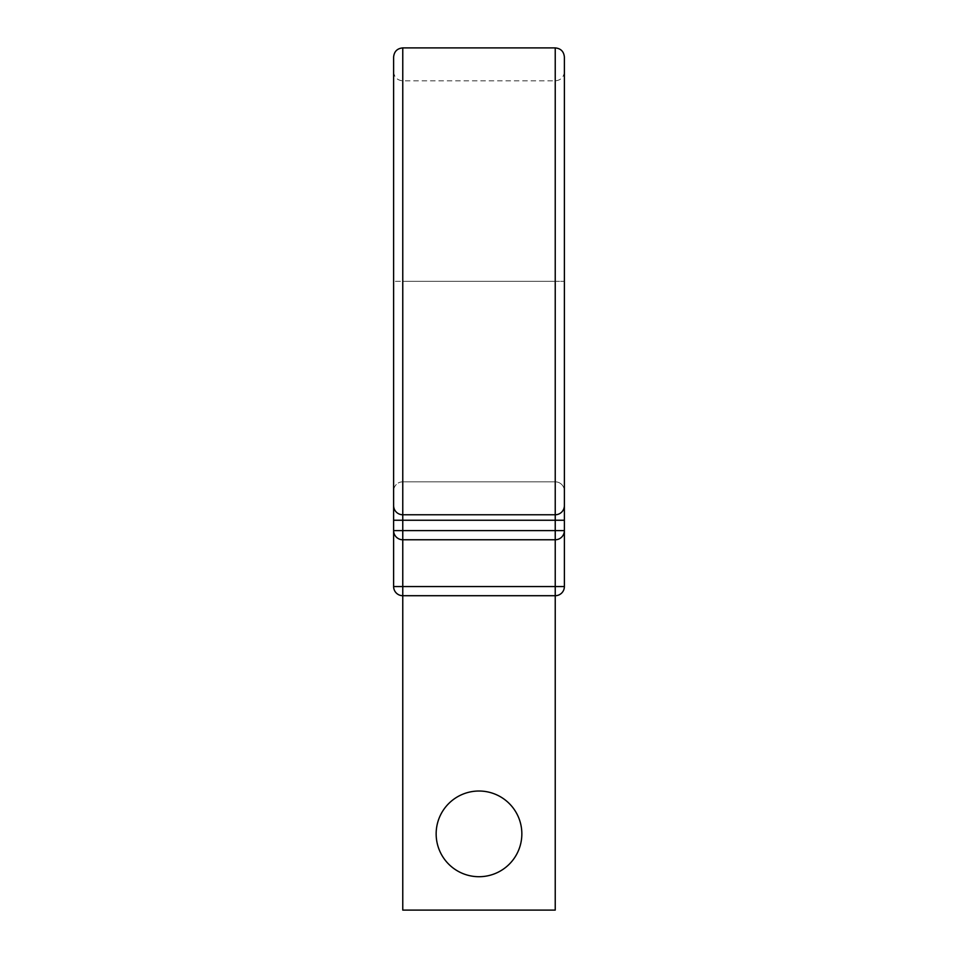 <?xml version="1.0" encoding="UTF-8"?>
<svg xmlns="http://www.w3.org/2000/svg" width="958" height="958" viewBox="0 0 958 958"><rect width="100%" height="100%" fill="white"/><g stroke="black" fill="none" stroke-linecap="round" stroke-linejoin="round"><path stroke-width="0.72" stroke-dasharray="4.79 3.59" d="M393.618 57.049L393.618 281.329L402.767 281.329L402.767 80.831L402.767 281.329L393.618 281.329L393.618 71.682L393.618 490.963A9.149 9.149 0 0 1 402.767 481.826L555.233 481.826A9.149 9.149 0 0 1 564.382 490.963L564.382 281.329L555.233 281.329L555.233 80.831L555.233 281.329L564.382 281.329L564.382 57.049M436.153 833.867A42.847 42.847 0 0 1 479 791.021A42.847 42.847 0 0 1 521.847 833.867A42.847 42.847 0 0 1 479 876.714A42.847 42.847 0 0 1 436.153 833.867M555.233 910.1L402.767 910.1L402.767 595.708L555.233 595.708L555.233 910.1M393.618 520.242L393.618 530.612L393.618 520.242L402.767 520.242L402.767 530.612L393.618 530.612A9.149 9.149 0 0 0 402.767 539.761L555.233 539.761A9.149 9.149 0 0 0 564.382 530.612L402.767 530.612L402.767 539.761A9.149 9.149 0 0 1 393.618 530.612M402.767 47.9L402.767 281.329L555.233 281.329L402.767 281.329L402.767 481.826A9.149 9.149 0 0 0 393.618 490.963A9.149 9.149 0 0 1 402.767 481.826L402.767 520.242L564.382 520.242L564.382 530.612A9.149 9.149 0 0 1 555.233 539.761L555.233 481.826A9.149 9.149 0 0 1 564.382 490.963A9.149 9.149 0 0 0 555.233 481.826L555.233 539.761M564.382 505.608A9.149 9.149 0 0 1 555.233 514.757L402.767 514.757A9.149 9.149 0 0 1 393.618 505.608M402.767 481.826L555.233 481.826M564.382 520.242L564.382 530.612M564.382 281.329L564.382 586.559L393.618 586.559A9.149 9.149 0 0 0 402.767 595.708L402.767 539.761M393.618 281.329L393.618 586.559M555.233 595.708L555.233 47.9M393.618 71.682C394.157 77.239 397.211 80.292 402.767 80.831L555.233 80.831C560.789 80.292 563.843 77.239 564.382 71.682"/><path stroke-width="1.44" d="M402.767 47.9L555.233 47.9C560.789 48.439 563.843 51.492 564.382 57.049L564.382 505.608A9.149 9.149 0 0 1 555.233 514.757L402.767 514.757L402.767 47.9C397.211 48.439 394.157 51.492 393.618 57.049L393.618 586.559A9.149 9.149 0 0 0 402.767 595.708L402.767 910.1L555.233 910.1L555.233 595.708L402.767 595.708L402.767 586.559L564.382 586.559L564.382 530.612A9.149 9.149 0 0 1 555.233 539.761L402.767 539.761A9.149 9.149 0 0 1 393.618 530.612L564.382 530.612L564.382 520.242L555.233 520.242L555.233 595.708A9.149 9.149 0 0 0 564.382 586.559A9.149 9.149 0 0 1 555.233 595.708A9.149 9.149 0 0 0 564.382 586.559M521.847 833.867A42.847 42.847 0 0 0 479 791.021A42.847 42.847 0 0 0 436.153 833.867A42.847 42.847 0 0 0 479 876.714A42.847 42.847 0 0 0 521.847 833.867M555.233 47.9L555.233 514.757A9.149 9.149 0 0 0 564.382 505.608L564.382 490.963M393.618 490.963L393.618 281.329M402.767 514.757A9.149 9.149 0 0 1 393.618 505.608A9.149 9.149 0 0 0 402.767 514.757L402.767 586.559L393.618 586.559A9.149 9.149 0 0 0 402.767 595.708M564.382 281.329L564.382 520.242M555.233 514.757L555.233 520.242L393.618 520.242"/></g></svg>
